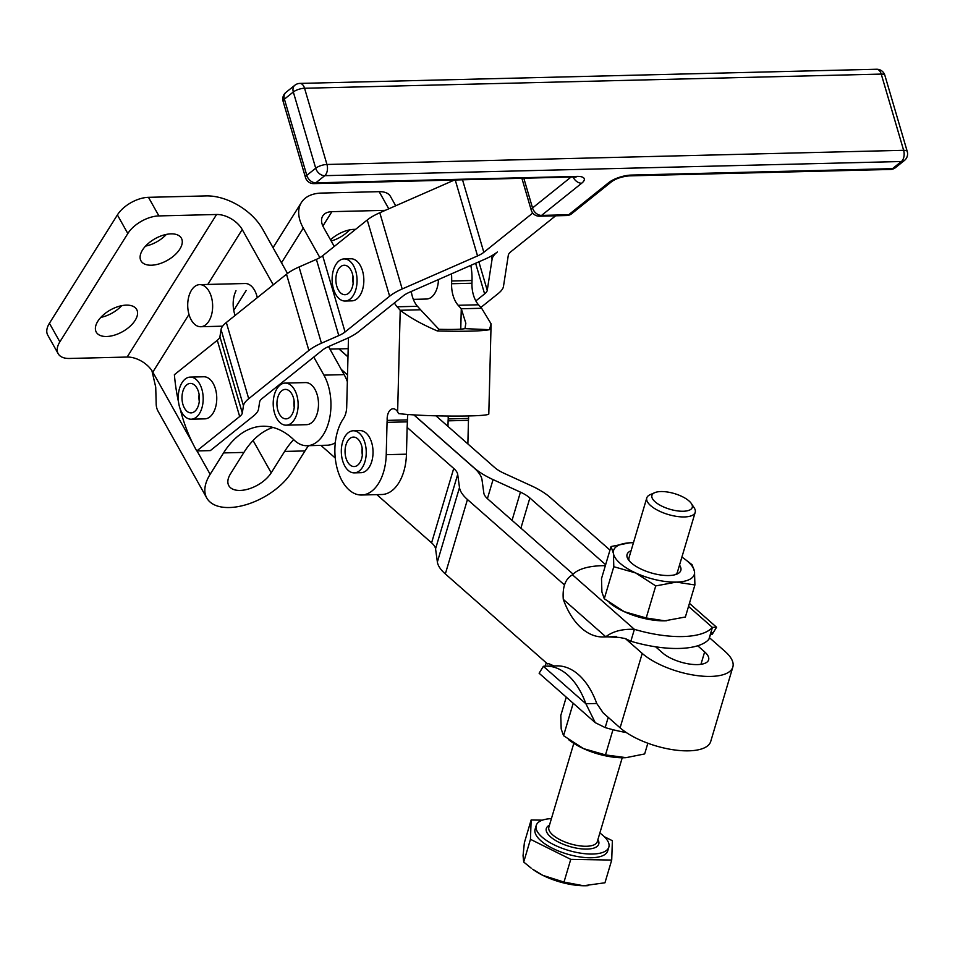<?xml version="1.0" encoding="UTF-8"?>
<svg xmlns="http://www.w3.org/2000/svg" width="955" height="955" viewBox="0 0 955 955"><rect width="100%" height="100%" fill="white"/><g stroke="black" fill="none" stroke-linecap="round" stroke-linejoin="round"><path stroke-width="1.43" d="M191.239 319.937A21.046 12.463 88.6 0 1 188.601 297.363A21.046 12.463 88.6 0 1 199.667 284.638A21.046 12.463 88.6 0 1 209.121 291.418A21.046 12.463 88.6 0 1 211.759 313.992A21.046 12.463 88.6 0 1 200.693 326.729A21.046 12.463 88.6 0 1 191.239 319.937M235.133 315.425A21.046 12.463 88.6 0 1 236.004 290.762M199.667 284.638L245.125 283.516A21.046 12.463 88.6 0 1 254.579 290.308A21.046 12.463 88.6 0 1 257.301 297.65M631.088 550.713A28.041 10.851 16.6 0 0 628.271 559.546A28.041 10.851 16.6 0 0 668.834 575.531A28.041 10.851 16.6 0 0 677.047 574.051A28.041 10.851 16.6 0 0 679.506 565.109M654.76 492.673A21.046 8.153 -163.4 0 1 682.503 496.743A21.046 8.153 -163.4 0 1 691.384 503.572A21.046 8.153 -163.4 0 1 684.807 511.164A21.046 8.153 -163.4 0 1 661.696 506.066A21.046 8.153 -163.4 0 1 654.76 492.673L650.188 494.654A25.26 9.777 16.6 0 0 646.786 497.925L629.011 557.672A25.26 9.777 16.6 0 0 629.357 560.967M633.463 542.726A42.104 16.295 16.6 0 0 631.601 542.738A42.104 16.295 16.6 0 0 629.632 542.822A42.104 16.295 16.6 0 0 617.634 545.794A42.104 16.295 16.6 0 0 613.408 553.303L611.033 546.547L629.632 542.822M613.802 566.709L613.408 553.303A42.104 16.295 16.6 0 0 635.755 572.988A42.104 16.295 16.6 0 0 676.307 582.108A42.104 16.295 16.6 0 0 690.274 579.052A42.104 16.295 16.6 0 0 694.512 571.544L694.906 584.949L676.307 582.108L655.739 585.916L635.755 572.988L613.802 566.709L604.264 598.761L624.248 611.689A42.104 16.295 -163.4 0 1 611.367 604.252L609.183 602.629M675.364 574.647A25.26 9.777 16.6 0 0 677.441 572.081L695.204 512.322A25.26 9.777 16.6 0 0 694.142 507.726L691.384 503.572M646.786 497.925A25.26 9.777 16.6 0 0 658.508 510.71A25.26 9.777 16.6 0 0 695.204 512.322M626.11 757.649L626.062 757.661A42.104 16.295 -163.4 0 1 626.062 757.661A42.104 16.295 -163.4 0 1 624.092 757.745A42.104 16.295 -163.4 0 1 604.133 755.524A42.104 16.295 -163.4 0 1 583.529 748.625L605.494 754.904L626.11 757.649L644.661 753.937L647.848 743.229M190.2 377.106L203.773 376.771A21.046 12.463 88.6 0 1 215.746 390.022A21.046 12.463 88.6 0 1 212.977 413.3A21.046 12.463 88.6 0 1 209.885 416.869A21.046 12.463 88.6 0 1 204.812 418.863L191.239 419.197A21.046 12.463 -91.4 0 0 199.416 413.634A21.046 12.463 -91.4 0 0 202.174 390.356A21.046 12.463 -91.4 0 0 190.2 377.106A21.046 12.463 -91.4 0 0 182.035 382.669A21.046 12.463 -91.4 0 0 179.265 405.947A21.046 12.463 -91.4 0 0 191.239 419.197M184.458 408.131A14.731 8.726 88.6 0 1 182.608 392.326A14.731 8.726 88.6 0 1 190.355 383.421A14.731 8.726 88.6 0 1 196.981 388.172A14.731 8.726 88.6 0 1 198.831 403.965A14.731 8.726 88.6 0 1 191.084 412.882A14.731 8.726 88.6 0 1 184.458 408.131M199.118 394.499A14.731 8.726 -91.4 0 0 199.285 401.387M344.075 258.936L350.855 258.769A21.046 12.463 88.6 0 1 362.828 272.02A21.046 12.463 88.6 0 1 360.059 295.298A21.046 12.463 88.6 0 1 356.967 298.867A21.046 12.463 88.6 0 1 351.894 300.861L345.101 301.028A21.046 12.463 -91.4 0 0 353.278 295.465A21.046 12.463 -91.4 0 0 356.048 272.187A21.046 12.463 -91.4 0 0 344.075 258.936A21.046 12.463 -91.4 0 0 335.897 264.499A21.046 12.463 -91.4 0 0 333.14 287.777A21.046 12.463 -91.4 0 0 345.101 301.028M438.452 279.552A21.046 12.463 88.6 0 1 434.692 293.472A21.046 12.463 88.6 0 1 426.515 299.034L413.336 299.357M338.333 289.962A14.731 8.726 88.6 0 1 336.482 274.169A14.731 8.726 88.6 0 1 344.23 265.251A14.731 8.726 88.6 0 1 350.855 270.002A14.731 8.726 88.6 0 1 352.693 285.808A14.731 8.726 88.6 0 1 344.946 294.713A14.731 8.726 88.6 0 1 338.333 289.962M352.98 276.341A14.731 8.726 -91.4 0 0 353.159 283.217M285.151 383.086L305.505 382.585A21.046 12.463 88.6 0 1 317.478 395.836A21.046 12.463 88.6 0 1 314.72 419.114A21.046 12.463 88.6 0 1 306.543 424.677L286.19 425.178A21.046 12.463 -91.4 0 0 294.367 419.615A21.046 12.463 -91.4 0 0 297.124 396.337A21.046 12.463 -91.4 0 0 285.151 383.086A21.046 12.463 -91.4 0 0 276.986 388.649A21.046 12.463 -91.4 0 0 274.216 411.927A21.046 12.463 -91.4 0 0 286.19 425.178M279.409 414.112A14.731 8.726 88.6 0 1 277.559 398.307A14.731 8.726 88.6 0 1 285.306 389.401A14.731 8.726 88.6 0 1 291.932 394.152A14.731 8.726 88.6 0 1 293.782 409.946A14.731 8.726 88.6 0 1 286.034 418.863A14.731 8.726 88.6 0 1 279.409 414.112M294.068 400.479A14.731 8.726 -91.4 0 0 294.236 407.355M353.266 430.777L360.047 430.61A21.046 12.463 88.6 0 1 366.541 433.463A21.046 12.463 88.6 0 1 372.104 460.167A21.046 12.463 88.6 0 1 361.086 472.701L354.293 472.868A21.046 12.463 -91.4 0 0 365.92 457.159A21.046 12.463 -91.4 0 0 359.76 433.63A21.046 12.463 -91.4 0 0 353.266 430.777A21.046 12.463 -91.4 0 0 341.639 446.486A21.046 12.463 -91.4 0 0 347.799 470.015A21.046 12.463 -91.4 0 0 354.293 472.868M361.444 459.236A14.731 8.726 88.6 0 1 354.138 466.553A14.731 8.726 88.6 0 1 346.367 459.26A14.731 8.726 88.6 0 1 346.116 444.421A14.731 8.726 88.6 0 1 353.422 437.092A14.731 8.726 88.6 0 1 361.193 444.385A14.731 8.726 88.6 0 1 361.444 459.236M362.172 448.182A14.731 8.726 -91.4 0 0 362.339 455.058M605.351 565.67A75.791 29.342 16.6 0 0 602.223 565.694A75.791 29.342 16.6 0 0 572.487 574.826C565.432 578.694 562.364 586.871 563.283 599.346A75.791 44.861 -91.4 0 0 603.309 636.961A75.791 44.861 -91.4 0 0 605.804 636.782C612.835 631.315 622.362 628.832 634.395 629.333A75.791 29.342 16.6 0 0 682.682 636.555A75.791 29.342 16.6 0 0 712.406 627.423L716.572 627.244L712.323 634.168L710.723 634.204M572.487 574.826L634.395 629.333L630.849 641.247L625.418 638.609L619.306 637.451L605.804 636.782L563.283 599.346M688.531 606.389L712.406 627.423L708.873 639.325A75.791 29.342 -163.4 0 1 697.711 645.771A75.791 29.342 16.6 0 1 679.148 648.457A75.791 29.342 16.6 0 1 655.643 646.81A75.791 29.342 -163.4 0 1 630.849 641.247M608.216 717.372L605.183 727.579L595.263 722.684L585.893 703.763A75.791 44.861 -91.4 0 0 545.866 666.136A75.791 44.861 -91.4 0 0 543.371 666.315L539.121 673.239L595.263 722.684M626.265 732.533A75.791 29.342 -163.4 0 1 605.183 727.579M545.03 666.172L546.32 662.854M376.831 494.642L431.588 542.858L453.721 468.428L407.128 427.41L407.403 421.847A11.364 6.733 88.6 0 1 407.546 419.89L387.193 420.391A10.529 6.231 88.6 0 1 387.742 414.554A10.529 6.231 88.6 0 1 393.114 408.776A10.529 6.231 88.6 0 1 397.638 411.808L398.533 413.587C425.214 416.822 490.93 416.941 488.805 413.766L491.097 323.852L489.485 329.69C481.308 331.194 463.939 331.624 437.39 330.967C421.943 324.366 409.564 317.466 400.217 310.268L420.57 309.766L417.466 306.292A23.994 14.206 88.6 0 1 411.283 291.466M451.5 273.834A43.369 25.678 88.6 0 1 451.667 281.009L451.596 283.731A23.994 14.206 -91.4 0 0 458.173 305.29L461.277 308.763L470.23 308.549L481.63 308.262L478.527 304.788A23.994 14.206 88.6 0 1 475.841 300.932L484.615 293.889L475.614 263.258M470.815 265.371A43.369 25.678 88.6 0 1 472.021 280.507L471.949 283.229A23.994 14.206 -91.4 0 0 475.841 300.932M407.128 427.41L406.448 454.186A43.369 25.678 88.6 0 1 381.845 494.511L361.623 495.012A43.369 25.678 88.6 0 1 334.895 448.635A43.369 25.678 88.6 0 1 343.406 418.624A16.844 9.968 -91.4 0 0 346.701 406.973L348.468 337.795M387.193 420.391A11.364 6.733 -91.4 0 0 387.05 422.349L386.226 454.676A43.369 25.678 88.6 0 1 361.623 495.012M625.418 638.609L642.226 653.411A51.367 19.888 16.6 0 0 710.878 676.415A51.367 19.888 16.6 0 0 732.843 667.032A51.367 19.888 16.6 0 0 725 651.382L709.374 637.63M732.843 667.032L710.723 741.462A51.367 19.888 -163.4 0 1 688.758 750.833A51.367 19.888 -163.4 0 1 620.105 727.829L603.297 713.039L596.744 703.489A75.791 44.861 -91.4 0 0 556.717 665.874L545.866 666.136M655.643 646.81L662.579 652.91A26.107 10.111 16.6 0 0 697.472 664.596A26.107 10.111 16.6 0 0 708.634 659.833A26.107 10.111 16.6 0 0 704.647 651.883L700.946 664.322M151.356 265.215A23.159 12.439 -29.3 0 1 140.994 260.87A23.159 12.439 -29.3 0 1 147.774 243.907A23.159 12.439 -29.3 0 1 171.029 233.856A23.159 12.439 -29.3 0 1 181.39 238.213A23.159 12.439 -29.3 0 1 174.61 255.176A23.159 12.439 -29.3 0 1 151.356 265.215M106.638 336.494A23.159 12.439 -29.3 0 1 96.276 332.149A23.159 12.439 -29.3 0 1 103.056 315.186A23.159 12.439 -29.3 0 1 126.311 305.134A23.159 12.439 -29.3 0 1 136.672 309.48A23.159 12.439 -29.3 0 1 129.892 326.455A23.159 12.439 -29.3 0 1 106.638 336.494M330.514 239.812A23.159 12.439 -29.3 0 1 354.21 229.355A23.159 12.439 -29.3 0 1 355.558 229.367M188.983 314.434L152.8 372.116A21.046 12.654 32.1 0 0 127.146 357.051L69.476 358.459A25.26 13.573 -29.3 0 1 58.231 353.804A25.26 13.573 -29.3 0 1 58.183 353.72A25.26 13.573 -29.3 0 1 59.855 341.854L127.827 233.521A25.26 13.573 -29.3 0 1 141.376 221.274A25.26 13.573 -29.3 0 1 158.912 215.914L216.582 214.493A21.046 12.654 32.1 0 1 242.224 229.558L273.249 284.841M287.491 273.452L262.577 229.057A46.318 27.826 32.1 0 0 206.149 195.906L148.479 197.327A25.26 13.573 150.7 0 0 130.942 202.687A25.26 13.573 150.7 0 0 117.393 214.935L49.421 323.279A25.26 13.573 150.7 0 0 47.75 335.133A25.26 13.573 150.7 0 0 47.798 335.229M390.5 196.491A25.26 13.573 150.7 0 0 390.452 196.408A25.26 13.573 150.7 0 0 390.404 196.324A25.26 13.573 150.7 0 0 379.159 191.669L321.489 193.077A46.318 27.826 -147.9 0 0 301.374 202.532L273.035 247.691M293.674 439.634A101.051 59.819 -91.4 0 0 284.626 451.429L304.979 450.927L291.562 472.319A50.52 27.146 -29.3 0 1 246.426 504.598A50.52 27.146 -29.3 0 1 206.793 498.044L158.124 411.33A50.52 27.146 150.7 0 1 156.202 404.574L155.725 387.157L151.905 370.659M313.777 357.063L323.912 375.124A42.104 24.925 88.6 0 1 329.189 420.26A42.104 24.925 88.6 0 1 307.056 445.722A42.104 24.925 88.6 0 1 305.672 445.687A42.104 24.925 88.6 0 1 294.045 439.992A101.051 59.819 -91.4 0 0 262.804 426.228A101.051 59.819 -91.4 0 0 223.566 452.921L243.919 452.419L230.501 473.823A25.26 13.573 150.7 0 0 228.818 485.677A25.26 13.573 150.7 0 0 248.646 488.96A25.26 13.573 150.7 0 0 271.208 472.821L284.626 451.429M542.87 875.377A42.104 16.295 -163.4 0 1 532.604 869.193L542.87 875.377L563.999 882.074L583.493 885.751A42.104 16.295 -163.4 0 1 542.87 875.377M604.312 836.699L612.37 840.71L611.713 860.061L570.756 859.357L530.467 839.314L523.71 862.043L531.159 868.119M551.429 818.614A37.89 14.671 16.6 0 0 536.209 825.49A37.89 14.671 16.6 0 0 553.805 844.686A37.89 14.671 16.6 0 0 608.848 847.097A37.89 14.671 16.6 0 0 599.859 833.011M536.209 825.49L535.098 829.215A37.89 14.671 16.6 0 0 552.694 848.398A37.89 14.671 16.6 0 0 607.738 850.81L608.848 847.097M588.125 885.655A42.104 16.295 -163.4 0 1 587.994 885.655A42.104 16.295 -163.4 0 1 583.493 885.751L604.957 882.778L611.713 860.061M570.756 859.357L563.999 882.074M530.467 839.314L531.135 819.975L542.392 820.166M531.135 819.975L524.379 842.692L523.054 855.692L523.71 862.043M334.25 246.462L323.638 227.565A21.046 12.654 -147.9 0 1 322.766 215.961A21.046 12.654 -147.9 0 1 331.91 211.664L385.271 210.351M206.793 498.044A50.52 27.146 -29.3 0 1 210.148 474.313L223.566 452.921M307.056 445.722L327.279 445.221A42.104 24.925 -91.4 0 0 335.289 442.762M347.345 381.678A42.104 24.925 -91.4 0 0 344.134 374.623L328.532 346.581M304.979 450.927A101.051 59.819 88.6 0 1 308.549 445.687L308.549 445.687M319.877 257.623L303.284 228.066A46.318 27.826 -147.9 0 1 301.374 202.532M331.194 241.006A23.159 12.439 150.7 0 0 349.578 229.904M145.554 246.104A23.159 12.439 150.7 0 0 166.397 234.393M100.836 317.382A23.159 12.439 150.7 0 0 121.691 305.672M243.919 452.419A101.051 59.819 88.6 0 1 273.011 427.458M609.982 550.092L550.223 497.471A50.52 19.566 -163.4 0 0 531.362 485.797L503.989 473.262A25.26 9.777 16.6 0 1 494.559 467.425L435.981 415.843M413.945 414.864L474.205 467.926A50.52 19.566 16.6 0 0 493.067 479.601L520.439 492.135A25.26 9.777 -163.4 0 1 529.87 497.973L605.637 564.692M697.711 645.771L704.647 651.883M431.588 542.858A25.26 9.777 -163.4 0 1 435.564 548.827L437.366 561.982A50.52 19.566 16.6 0 0 445.328 573.931L547.502 663.904L548.767 663.677L554.234 666.053M453.721 468.428A25.26 9.777 -163.4 0 1 457.696 474.408L435.564 548.827M413.802 414.852L474.074 467.938A50.52 19.566 -163.4 0 1 482.024 479.876L483.827 493.043A25.26 9.777 16.6 0 0 487.814 499.011L573.131 574.146M329.952 349.112L338.894 348.897L347.978 356.895M437.366 561.982L459.498 487.563A50.52 19.566 16.6 0 0 467.461 499.513L445.328 573.931M459.498 487.563L457.696 474.408M348.193 348.671L339.025 348.897A134.727 79.766 -91.4 0 0 338.977 348.969M339.025 348.897L347.978 356.776M454.103 180.173L379.792 212.75A33.688 11.174 163.6 0 0 367.245 219.996L322.671 255.749A16.844 5.587 -16.4 0 1 316.392 259.378L299.046 266.982A33.688 11.174 163.6 0 0 286.5 274.228L226.323 322.492A33.688 11.174 163.6 0 0 224.306 324.282A33.688 11.174 163.6 0 0 221.047 329.559L219.925 336.769A16.844 5.587 -16.4 0 1 217.286 340.302L174.383 374.718A134.727 79.766 -91.4 0 0 178.549 402.186M478.873 261.837L487.253 290.356L492.112 259.032L491.24 256.047M555.631 215.806L510.961 251.643A16.844 5.587 163.6 0 0 508.323 255.176L503.464 286.488A33.688 11.174 -16.4 0 1 498.188 293.555L480.878 307.426M487.253 290.356A16.844 5.587 -16.4 0 1 484.615 293.889M397.638 411.808L400.217 310.268L397.113 306.794A23.994 14.206 -91.4 0 1 394.427 302.926L403.201 295.883A16.844 5.587 163.6 0 1 409.48 292.266L484.842 259.211A33.688 11.174 -16.4 0 0 497.388 251.977A33.688 11.174 163.6 0 0 492.112 259.032M394.427 302.926L358.626 331.636A33.688 11.174 -16.4 0 1 346.08 338.882L328.735 346.486A16.844 5.587 163.6 0 0 322.456 350.115L262.291 398.378A16.844 5.587 163.6 0 0 259.653 401.912L258.53 409.122A33.688 11.174 -16.4 0 1 253.254 416.189L210.339 450.605L196.778 450.939L239.681 416.523L217.286 340.302M219.925 336.769L242.319 412.99L243.441 405.78L221.047 329.559M180.065 408.585A134.727 79.766 -91.4 0 0 196.778 450.939M242.319 412.99A16.844 5.587 -16.4 0 1 239.681 416.523M379.792 212.75L402.186 288.971L477.548 255.928L455.284 180.137M322.671 255.749L345.065 331.97L389.628 296.217L367.245 219.996M402.186 288.971A33.688 11.174 163.6 0 0 389.628 296.217M462.566 179.958L483.827 252.311A16.844 5.587 -16.4 0 1 477.548 255.928M299.046 266.982L321.441 343.203L338.786 335.599L316.392 259.378M226.323 322.492L248.718 398.713L308.883 350.437L286.5 274.228M321.441 343.203A33.688 11.174 163.6 0 0 308.883 350.437M345.065 331.97A16.844 5.587 -16.4 0 1 338.786 335.599M248.718 398.713A33.688 11.174 163.6 0 0 243.441 405.78M347.525 374.921L341.15 369.31M320.904 445.376L335.265 458.03M467.866 443.92L468.463 420.343A11.364 6.733 88.6 0 1 468.607 418.433L448.253 418.935A11.364 6.733 -91.4 0 0 448.11 420.845L447.967 426.408M420.57 309.766L438.918 329.296C452.181 329.618 460.871 329.415 464.978 328.651L489.485 329.69M464.978 328.651L465.837 323.22L461.277 308.763L460.764 329.153M481.63 308.262L491.097 323.852M438.918 329.296L437.39 330.967M468.583 415.986A10.529 6.231 -91.4 0 0 468.607 418.433M448.253 418.935A10.529 6.231 88.6 0 1 448.253 416.094M407.988 414.458A10.529 6.231 -91.4 0 0 407.546 419.89M543.371 666.315L585.893 703.763L596.744 703.489M564.441 584.914L467.461 499.513M712.323 634.168A75.791 44.861 88.6 0 1 710.663 634.311M603.309 636.961L614.172 636.699A75.791 44.861 -91.4 0 0 615.032 636.663M616.655 636.519L612.883 636.603M573.764 703.751L573.084 703.644L563.557 735.696L561.182 728.94L560.788 715.534L566.255 697.138M605.494 754.904L612.979 729.704M563.557 735.696L583.529 748.625A42.104 16.295 -163.4 0 1 570.66 741.187L568.464 739.564M666.829 620.726L666.769 620.726A42.104 16.295 -163.4 0 1 666.769 620.726A42.104 16.295 -163.4 0 1 664.799 620.81A42.104 16.295 -163.4 0 1 624.248 611.689L646.201 617.969L664.799 620.81L685.38 617.002L694.906 584.949M611.033 546.547L601.507 578.599L601.901 592.005L604.264 598.761M685.033 559.296L692.136 564.787L694.512 571.544A42.104 16.295 16.6 0 0 685.033 559.296A42.104 16.295 16.6 0 0 681.882 557.123M655.739 585.916L646.201 617.969M483.827 252.311L532.759 213.049M581.679 183.229A16.844 5.587 163.6 0 0 577.023 176.4L315.819 182.823L324.736 175.672L901.413 161.502L892.495 168.653L631.291 175.075A16.844 5.587 163.6 0 0 608.812 182.56L568.702 214.744L541.557 215.4L581.679 183.229A8.416 6.184 -128.7 0 1 576.223 181.104A8.416 6.184 -128.7 0 1 573.215 177.248M570.732 177.308L532.532 207.951A8.416 6.184 51.3 0 0 536.113 213.287A8.416 6.184 51.3 0 0 541.557 215.4A8.416 4.99 -91.4 0 1 539.527 216.2L566.661 215.532A8.416 8.416 0 0 0 571.723 213.681L611.845 181.51C616.273 178.454 622.075 176.579 629.261 175.875L890.466 169.453A8.416 4.99 -91.4 0 0 892.495 168.653A8.416 6.184 -128.7 0 0 895.527 167.603L904.445 160.452A8.416 8.416 0 0 0 907.25 151.511A8.416 2.793 163.6 0 0 907.119 151.236A8.416 2.793 163.6 0 0 903.633 150.305A8.416 4.99 88.6 0 1 903.908 156.751A8.416 4.99 88.6 0 1 901.413 161.502A8.416 6.184 51.3 0 0 904.445 160.452M531.374 210.434A8.416 2.793 -16.4 0 1 531.243 210.16A8.416 2.793 -16.4 0 1 532.532 207.951L523.877 178.454M285.915 92.408A8.416 8.416 0 0 0 283.11 101.349A8.416 2.793 163.6 0 1 284.399 99.141L293.316 91.99L315.711 168.211L306.794 175.362L284.399 99.141A8.416 6.184 -128.7 0 1 284.805 93.709A8.416 6.184 -128.7 0 1 285.915 92.408L294.832 85.258A8.416 6.184 51.3 0 0 293.722 86.559A8.416 6.184 51.3 0 0 293.316 91.99A8.416 2.793 -16.4 0 1 298.449 89.412A8.416 2.793 -16.4 0 1 304.561 88.254A8.416 4.99 -91.4 0 0 301.673 83.909A8.416 4.99 -91.4 0 0 299.894 83.407L876.571 69.249A8.416 4.99 88.6 0 1 878.349 69.751A8.416 4.99 88.6 0 1 881.238 74.084A8.416 2.793 -16.4 0 1 884.724 75.015A8.416 2.793 -16.4 0 1 884.855 75.29L907.25 151.511M326.956 164.475A8.416 2.793 163.6 0 0 320.844 165.633A8.416 2.793 163.6 0 0 315.711 168.211A8.416 6.184 51.3 0 0 319.28 173.559A8.416 6.184 51.3 0 0 324.736 175.672A8.416 4.99 -91.4 0 0 327.231 170.909A8.416 4.99 -91.4 0 0 326.956 164.475L304.561 88.254L881.238 74.084L903.633 150.305L326.956 164.475M313.789 183.623A8.416 4.99 88.6 0 0 315.819 182.823A8.416 6.184 -128.7 0 1 310.363 180.71A8.416 6.184 -128.7 0 1 306.794 175.362A8.416 2.793 -16.4 0 0 305.505 177.57A8.416 8.416 0 0 0 313.789 183.623L576.271 176.878M472.021 280.507L451.667 281.009M386.226 454.676L406.448 454.186M642.226 653.411L620.105 727.829M117.393 214.935L127.827 233.521M379.159 191.669L388.781 208.811M622.23 757.757L597.293 841.63A25.26 9.777 -163.4 0 1 560.597 840.03A25.26 9.777 -163.4 0 1 548.862 827.233L573.8 743.36M549.471 825.192A27.373 10.601 16.6 0 0 559.009 842.346A27.373 10.601 16.6 0 0 588.65 849.007A27.373 10.601 16.6 0 0 597.902 839.588M127.146 357.051L216.582 214.493M59.855 341.854L49.421 323.279M331.91 211.664L322.886 226.06M152.8 372.116L192.349 442.607M197.028 450.939L210.148 474.313M253.087 440.518L271.208 472.821M344.134 374.623L323.912 375.124M303.284 228.066L281.51 262.78M242.224 229.558L207.808 284.435M158.912 215.914L148.479 197.327M493.067 479.601L487.408 498.641M512.047 520.356L520.439 492.135M529.87 497.973L520.905 528.151M397.113 306.794L417.466 306.292M387.05 422.349L407.403 421.847M468.463 420.343L448.11 420.845M471.949 283.229L451.596 283.731M478.527 304.788L458.173 305.29M571.723 213.681A8.416 6.184 51.3 0 1 568.702 214.744A8.416 4.99 88.6 0 1 566.661 215.532M608.812 182.56A8.416 6.184 51.3 0 0 611.845 181.51M631.291 175.075A8.416 4.99 88.6 0 1 629.261 175.875M305.636 177.845A8.416 2.793 -16.4 0 1 305.505 177.57L283.11 101.349M577.023 176.4A8.416 4.99 88.6 0 1 574.982 177.2M539.527 216.2A8.416 8.416 0 0 1 531.243 210.16L521.943 178.501M246.175 290.511L233.736 310.339M390.452 196.408L395.704 205.779M47.75 335.133L58.183 353.72M709.625 636.806L712.048 632.401L710.699 633.177M716.572 627.244L689.438 603.345M200.693 326.729L222.622 326.18M299.894 83.407A8.416 8.416 0 0 0 294.832 85.258M884.855 75.29A8.416 8.416 0 0 0 876.571 69.249M890.466 169.453A8.416 8.416 0 0 0 895.527 167.603"/></g></svg>
